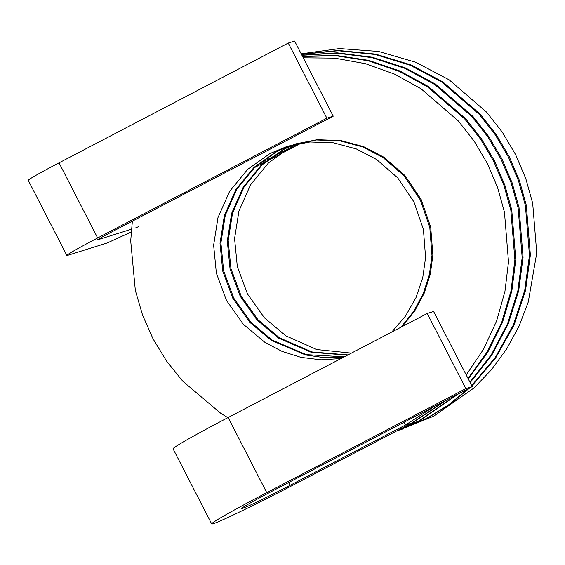 <?xml version="1.0" encoding="UTF-8"?>
<svg xmlns="http://www.w3.org/2000/svg" width="565" height="565" viewBox="0 0 565 565"><rect width="100%" height="100%" fill="white"/><g stroke="black" fill="none" stroke-linecap="round" stroke-linejoin="round"><path stroke-width="0.85" d="M465.843 388.614L427.239 313.49L433.609 311.492L472.22 386.615L465.843 388.614L266.751 492.652A78.592 2.698 152.8 0 0 211.677 523.932A78.592 2.698 152.8 0 0 296.399 483.365L411.737 423.086L445.587 400.529M427.239 313.49L228.147 417.535A78.592 2.698 152.8 0 0 173.067 448.815L211.677 523.932M131.2 232.046L107.272 242.95L67.736 255.331A43.943 1.511 -27.2 0 1 66.854 255.458A43.943 1.511 -27.2 0 1 97.653 237.964L326.86 118.184L288.256 43.067L294.633 41.068L333.237 116.185L326.86 118.184M131.44 229.228L97.124 239.977L104.031 235.965L333.237 116.185M66.854 255.458L28.25 180.334A43.943 1.511 -27.2 0 1 59.042 162.847L288.256 43.067M298.299 143.581L257.746 164.563M301.618 142.994L298.264 144.675L291.886 146.674L291.392 145.699M298.264 144.675L254.208 167.756M138.764 226.537A16.901 0.579 -27.2 0 1 135.346 227.999M403.933 422.295L405.366 425.085L434.52 406.313M466.217 374.934L483.619 349.121L496.642 320.906L504.941 291.427L508.514 261.849L504.453 212.136L497.532 187.326L487.362 163.447L474.169 141.137L458.349 120.981L420.932 88.698L394.54 74.121L365.428 63.69L334.593 58.139L303.25 57.835M132.365 221.162L130.699 240.874L135.332 290.41L142.571 315.122L153.066 338.901L166.583 361.106L182.721 381.163L220.71 413.269L227.864 417.683M405.656 426.264L412.648 422.804L447.099 399.738M468.272 378.931L487.793 352.172L502.483 322.438L511.826 291.102L515.803 259.568L511.742 209.855L504.82 185.045L494.65 161.159L481.458 138.856L465.638 118.699L428.221 86.417L400.013 71.028L368.783 60.398L335.78 55.384L302.48 56.338M398.191 430.17L419.936 420.522L458.815 393.621M470.151 382.597L491.847 355.046L508.26 323.9L518.698 290.756L523.084 257.287L519.03 207.574L512.109 182.763L501.939 158.878L488.746 136.575L472.926 116.418L435.509 84.136L405.493 67.955L372.166 57.206L337.03 52.828L301.88 55.172M402.718 429.012L396.955 430.812L427.225 418.241L449.33 404.717L469.939 387.802M471.874 385.952L495.773 357.765L513.966 325.299L525.556 290.382L530.373 255.006L526.319 205.286L519.39 180.482L509.22 156.597L496.035 134.293L480.208 114.13L442.798 81.847L410.981 64.919L375.563 54.099L338.336 50.469L301.442 54.318M468.025 378.451L487.277 351.797L501.755 322.255L510.965 291.145L514.892 259.851L510.831 210.138L503.909 185.327L493.739 161.449L480.547 139.138L464.727 118.982L427.31 86.699L399.328 71.409L368.366 60.808L335.624 55.716L302.565 56.507M398.565 429.972L419.025 420.805L457.382 394.363M469.925 382.152L491.345 354.693L507.54 323.724L517.844 290.798L522.173 257.569L518.119 207.856L511.198 183.046L501.028 159.168L487.835 136.857L472.015 116.701L434.598 84.418L404.808 68.337L371.742 57.602L336.874 53.138L301.943 55.299M396.99 430.798L426.314 418.524L448.172 405.183L468.576 388.515M471.669 385.549L495.286 357.433L513.26 325.129L524.701 290.431L529.462 255.288L525.408 205.575L518.486 180.765L508.309 156.879L495.124 134.576L479.304 114.42L441.887 82.137L410.296 65.293L375.132 54.48L338.174 50.751L301.484 54.41M399.519 429.979L433.602 416.243L473.95 388L491.599 369.581L506.798 348.753L519.115 326.04L528.254 302.07L536.75 253.007L532.689 203.294L525.768 178.484L515.598 154.598L502.405 132.295L486.585 112.138L449.175 79.856L415.784 62.27L378.536 51.457L339.523 48.562L301.187 53.823M400.973 327.213L413.615 311.527L423.206 293.715L429.344 274.731L431.964 255.542L429.796 227.405L420.275 199.84L404.017 175.793L382.992 157.508L362.709 146.935L340.003 140.847L316.386 139.993L293.567 144.4M290.389 145.452L276.405 151.519L254.045 167.339L235.979 189.367L224.354 215.604L220.004 243.19L222.744 271.151L232.907 298.511L249.808 322.361L271.405 340.462L305.672 354.997L324.698 357.716L343.887 357.052M294.09 144.492L283.694 149.238L261.334 165.058L243.268 187.086L231.643 213.316L227.292 240.909L230.033 268.862L240.196 296.23L257.096 320.072L278.693 338.181L311.167 352.278L347.503 355.159M297.833 143.672L290.975 146.957L268.615 162.776L250.556 184.804L238.924 211.035L234.574 238.628L237.321 266.581L247.484 293.948L264.378 317.791L285.975 335.9L316.81 349.565L351.395 353.125M391.771 332.022L405.522 316.026L416.024 297.564L422.747 277.683L425.586 257.541L423.418 229.397L413.898 201.832L397.64 177.791L376.615 159.507L356.331 148.934L333.625 142.846L310.016 141.992L287.19 146.392L270.028 153.518L247.668 169.338L229.609 191.365L217.977 217.596L213.627 245.189L216.367 273.149L226.53 300.509L243.43 324.352L265.027 342.461L282.09 351.423L301.025 357.384L320.991 359.827L341.006 358.556M402.259 326.542L414.745 310.898L424.223 293.186L430.29 274.315L432.875 255.253L430.707 227.116L421.186 199.551L404.928 175.51L383.903 157.225L363.613 146.646L340.9 140.558L317.276 139.71L294.45 144.117M290.848 145.325L277.316 151.236L254.956 167.056L236.89 189.084L225.266 215.314L220.915 242.908L223.655 270.861L233.818 298.228L250.719 322.071L272.316 340.179L306.35 354.651L344.318 356.819M294.556 144.386L284.598 148.955L262.245 164.775L244.179 186.803L232.547 213.033L228.196 240.619L230.944 268.58L241.107 295.947L258 319.79L279.604 337.898L311.866 351.939L347.976 354.912M472.22 386.615L273.128 490.653A44.79 1.54 152.8 0 0 241.742 508.479A44.79 1.54 152.8 0 0 290.022 485.363L405.366 425.085L411.737 423.086M266.751 492.652L228.147 417.535M97.653 237.964L59.042 162.847M132.252 221.981L131.942 221.381M288.588 482.574L290.022 485.363"/></g></svg>
